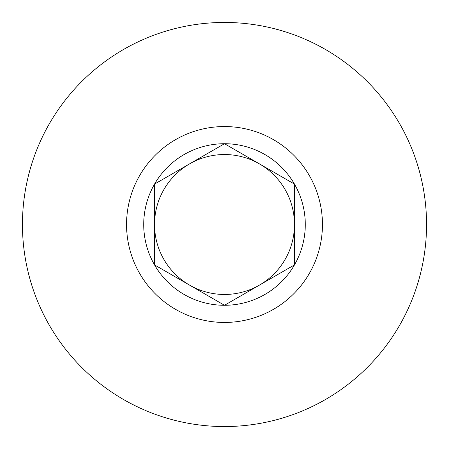<?xml version="1.0" encoding="UTF-8"?>
<svg xmlns="http://www.w3.org/2000/svg" width="449" height="449" viewBox="0 0 449 449"><rect width="100%" height="100%" fill="white"/><g stroke="black" fill="none" stroke-linecap="round" stroke-linejoin="round"><path stroke-width="0.67" d="M305.286 224.5A80.786 80.786 0 0 0 154.54 184.107A80.786 80.786 0 0 0 224.5 305.286A80.786 80.786 0 0 0 305.286 224.5M291.322 182.294L224.5 143.714L154.54 184.107L154.54 224.5A69.96 69.96 0 0 0 259.483 285.087A69.96 69.96 0 0 0 294.46 224.5L294.46 184.107L224.5 143.714L154.54 184.107L154.54 264.893L224.5 305.286L294.46 264.893L294.46 185.92M22.45 224.5A202.05 202.05 0 0 0 224.5 426.55A202.05 202.05 0 0 0 426.55 224.5A202.05 202.05 0 0 0 224.5 22.45A202.05 202.05 0 0 0 22.45 224.5M224.5 126.551A97.949 97.949 0 0 0 126.551 224.5A97.949 97.949 0 0 0 224.5 322.449A97.949 97.949 0 0 0 322.449 224.5A97.949 97.949 0 0 0 224.5 126.551M154.54 224.5L154.54 264.893L224.5 305.286L294.46 264.893L294.46 224.5A69.96 69.96 0 0 0 189.517 163.913A69.96 69.96 0 0 0 154.54 224.5"/></g></svg>
